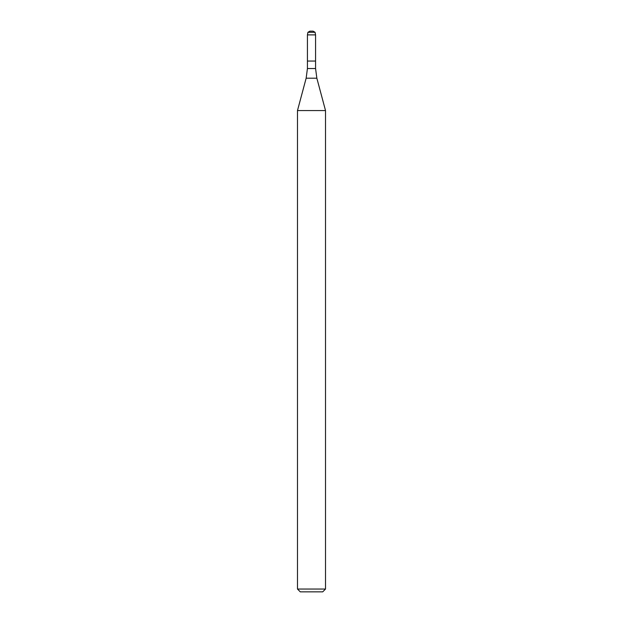 <?xml version="1.0" encoding="UTF-8"?>
<svg xmlns="http://www.w3.org/2000/svg" width="623" height="623" viewBox="0 0 623 623"><rect width="100%" height="100%" fill="white"/><g stroke="black" fill="none" stroke-linecap="round" stroke-linejoin="round"><path stroke-width="0.93" d="M307.427 34.888L307.427 61.054L315.573 61.054L315.573 68.53L307.427 68.53L307.427 61.054L315.573 61.054L315.573 34.888L307.427 34.888L307.933 32.295L315.067 32.295L315.573 34.888M311.5 110.559L325.518 110.559L316.85 78.202L306.15 78.202L297.483 110.559L311.5 110.559M325.518 589.047L322.714 591.85L300.286 591.85L297.483 589.047L325.518 589.047L325.518 110.559M307.933 32.295L309.911 31.15L313.089 31.15L315.067 32.295M315.573 68.53L316.85 78.202M307.427 68.53L306.15 78.202M297.483 589.047L297.483 110.559"/></g></svg>
